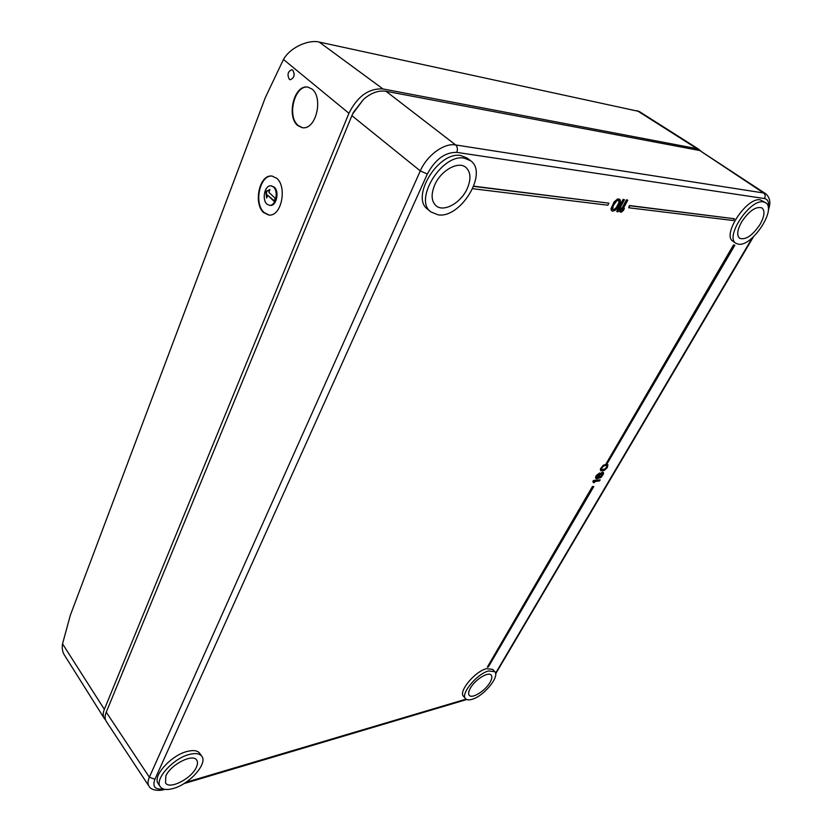 <?xml version="1.0" encoding="UTF-8"?>
<svg xmlns="http://www.w3.org/2000/svg" width="832" height="832" viewBox="0 0 832 832"><rect width="100%" height="100%" fill="white"/><g stroke="black" fill="none" stroke-linecap="round" stroke-linejoin="round"><path stroke-width="1.25" d="M700.575 150.738L696.987 148.678L383.001 88.951C368.815 88.15 357.458 96.262 348.93 113.277L104.354 709.332C102.877 713.034 102.856 716.061 104.27 718.401L105.466 719.794M104.27 718.401L64.407 655.054C62.431 651.851 61.807 648.118 62.535 643.833L70.314 615.306L265.346 97.542L283.462 59.457C290.534 46.821 309.192 39.426 319.207 42.068L639.246 111.488M276.921 178.412L272.064 176.062C259.158 174.127 253.365 203.518 263.526 212.514L268.757 215.041C281.497 216.871 287.269 187.2 276.921 178.412M312.031 89.066L307.986 87.121C293.904 84.146 286.364 116.605 297.7 125.528L302.151 127.67C316.056 130.489 323.575 97.77 312.031 89.066M292.802 70.148L291.855 69.701C287.862 71.406 287.009 74.599 289.297 79.279L290.264 79.737C294.247 78.021 295.09 74.818 292.802 70.148M266.843 204.069L269.412 205.317C275.798 206.242 278.689 191.443 273.541 187.023L271.066 185.827C264.638 184.87 261.737 199.607 266.843 204.069M274.03 201.25L275.215 198.266L268.871 192.306L269.953 189.53L265.772 191.422L266.625 198.047L267.706 195.281L274.03 201.25M332.8 162.022L120.078 678.569M293.883 76.336L294.216 73.892M272.334 176.103C259.886 174.314 253.479 203.663 264.202 212.576L269.1 215.062M271.367 185.869L274.217 187.096C279.718 191.526 276.359 206.482 270.15 205.379L269.766 205.327M308.287 87.183C294.653 84.292 286.468 116.782 298.386 125.632L302.536 127.712M267.706 195.281L274.227 200.772M269.797 189.946L266.334 191.485L267.082 196.872M265.772 191.422L266.334 191.485M189.166 754.489C173.118 758.41 154.232 779.449 160.222 786.656C162.51 789.693 166.941 790.286 173.493 788.424C189.644 784.077 207.834 763.506 201.822 756.309C199.638 753.459 195.416 752.856 189.166 754.489M196.373 767.239C197.746 764.244 197.86 761.883 196.726 760.157C193.003 753.158 170.487 764.598 165.838 776.058L165.526 782.912C169.395 789.994 191.672 778.534 196.373 767.239M464.391 158.174C442.01 153.296 413.338 200.013 430.903 211.931L438.225 214.864C460.678 218.546 488.467 172.931 470.642 160.753L464.391 158.174M467.147 188.77C471.255 179.182 470.829 172.047 465.847 167.367C458.349 160.742 440.918 170.425 434.762 184.839C430.872 194.251 431.298 201.219 436.041 205.743C443.581 212.576 460.845 203.039 467.147 188.77M763.381 201.906C749.913 198.734 724.547 237.234 735.873 243.266L738.587 244.223C752.138 246.73 776.984 209.082 765.679 202.758L763.381 201.906M760.084 224.359C764.494 216.33 765.128 210.85 762.008 207.927C755.924 206.086 749.091 210.818 741.51 222.102C737.214 230.069 736.59 235.466 739.648 238.306C745.69 240.198 752.502 235.55 760.084 224.359M488.634 670.956C477.11 673.629 460.2 694.002 465.566 698.662C466.814 699.993 468.967 700.211 472.025 699.327C483.631 696.353 500.115 676.374 494.77 671.663L488.634 670.956M489.996 682.427C491.951 679.006 492.346 676.562 491.161 675.074C488.467 671.278 475.03 679.64 470.392 688.095C468.499 691.465 468.125 693.867 469.269 695.323C472.025 699.14 485.337 690.81 489.996 682.427M160.222 786.656L158.184 783.598C152.183 776.36 171.028 755.352 187.065 751.473C193.326 749.861 197.548 750.474 199.732 753.334L201.822 756.309M430.903 211.931L427.7 209.269C410.114 197.319 438.672 150.686 461.063 155.594L467.324 158.184L470.642 160.753M735.873 243.266L732.94 241.207C721.594 235.154 746.876 196.685 760.365 199.888L765.679 202.758M465.566 698.662L463.528 696.342C458.141 691.662 475.01 671.31 486.554 668.658L492.69 669.386L494.77 671.663M734.864 245.201L733.533 244.889L606.06 463.84L607.131 463.715L734.864 245.201L733.824 245.097L606.06 463.84M593.778 486.564L592.457 486.491L487.334 667.118L488.426 666.817L593.778 486.564L592.706 486.71L487.334 667.118M734.469 218.754L629.45 205.535L628.701 207.761L733.429 220.542L734.469 218.754L629.762 205.764L628.701 207.761M472.701 188.708L607.828 205.213L608.899 203.174L473.751 186.181M600.194 479.835L593.486 480.459L592.862 481.53L593.455 482.695L594.558 482.55L594.214 481.603L599.57 480.896L600.194 479.835L593.726 480.688L593.455 482.695M603.481 472.493L602.316 472.316L599.758 474.292L598.114 477.974L596.814 477.807L596.638 477.006L599.633 472.982L596.232 476.393L595.743 478.109L596.461 478.847L601.099 477.422L603.595 473.803L602.753 472.004L599.508 474.074L597.875 477.745L596.69 477.641M599.633 472.982L596.398 475.457L595.598 477.048L595.982 478.577M608.015 464.953L606.549 464.204L603.242 465.275L600.309 468.978L600.881 470.829L604.323 470.402L607.506 467.355L607.682 464.662L604.25 465.067L601.047 468.135L600.538 470.538M627.765 200.148L626.454 199.794L620.048 211.838L621.358 212.191L623.293 210.517L624.385 208.478L622.44 210.142L627.765 200.148L626.777 200.023L620.36 212.066M624.385 208.478L622.929 209.238M624.447 199.722L623.137 199.368L616.72 211.453L618.03 211.796L619.986 210.122L621.067 208.073L619.122 209.747L624.447 199.722L623.449 199.597L617.032 211.682M621.067 208.073L619.601 208.842M619.965 199.42L617.635 198.931L613.995 202.072L610.958 208.863L611.489 210.569L612.674 211.172L615.066 210.361L616.855 208.666L620.266 202.218L620.391 200.304L619.102 199.035L615.774 200.543L611.718 207.22L611.801 210.798M606.736 465.41L606.965 466.336L605.322 468.697L601.578 469.851M618.831 200.543L618.873 202.686L616.283 207.584L614.016 209.498L612.612 209.435M602.514 473.21L601.214 476.164L598.988 477.391M164.705 789.339L164.705 789.339C162.25 790.618 151.694 791.554 149.001 786.219L106.215 721.344C104.728 719.004 104.738 715.946 106.246 712.171L351.894 115.669L353.371 112.403L363.594 99.268C371.238 92.789 378.716 90.126 386.017 91.27L699.774 150.53L765.804 193.814L763.568 192.972C765.274 194.397 765.575 196.258 764.483 198.546C767.957 199.295 769.215 202.342 768.269 207.709M352.695 113.849L363.594 99.268M608.899 203.174L473.668 186.389M601.411 473.418L602.649 473.262L602.638 474.583L600.87 476.954L599.009 477.526L599.154 476.185L601.411 473.418M602.441 470.132L601.307 469.435L602.399 467.137L604.24 465.733L606.85 465.431L607.204 466.554L605.571 468.915L602.191 469.914M617.583 206.284L615.108 209.269L612.654 209.529L613.205 205.754L616.658 200.938L618.415 200.325L619.341 201.271L618.54 204.485L617.271 206.055M348.93 113.277L283.462 59.457M62.535 643.833L104.354 709.332M383.001 88.951L319.207 42.068M637.104 110.625L696.987 148.678M122.959 671.58L123.157 670.498M466.097 699.14L185.983 782.298M163.228 788.913C155.002 789.89 152.235 786.677 154.908 779.272L427.326 174.034C435.146 159.432 444.964 152.204 456.758 152.37L764.483 198.546M752.326 237.817L495.56 673.244M699.774 150.53L763.568 192.972L455.645 144.945C457.527 146.796 457.902 149.271 456.758 152.37M386.017 91.27L455.645 144.945C444.153 142.74 426.993 155.272 420.295 170.914L427.326 174.034M351.894 115.669L420.295 170.914L149.365 777.202L154.908 779.272M106.246 712.171L149.365 777.202C147.722 780.998 147.597 784.004 149.001 786.219M639.142 111.415L699.213 149.542M270.15 205.379L269.412 205.317M271.69 185.89L271.066 185.827M753.438 236.808L495.654 673.826M768.31 210.09C770.994 203.206 770.162 197.777 765.804 193.814M466.794 699.514L183.934 783.619"/></g></svg>

